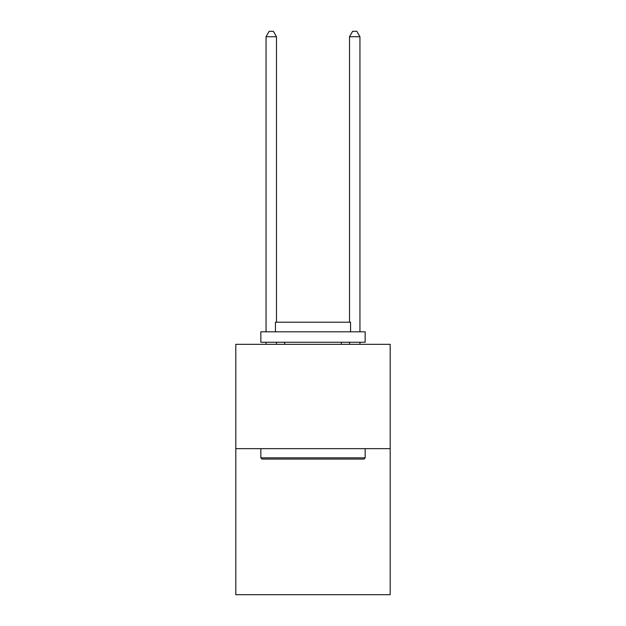 <?xml version="1.0" encoding="UTF-8"?>
<svg xmlns="http://www.w3.org/2000/svg" width="626" height="626" viewBox="0 0 626 626"><rect width="100%" height="100%" fill="white"/><g stroke="black" fill="none" stroke-linecap="round" stroke-linejoin="round"><path stroke-width="0.94" d="M390.194 448.654L390.194 594.7L235.806 594.7L235.806 344.339L390.194 344.339L390.194 448.654L235.806 448.654M262.091 459.085L260.839 457.833L365.161 457.833L363.909 459.085L262.091 459.085M365.161 331.819L365.161 342.25L260.839 342.25L260.839 331.819L365.161 331.819M275.448 331.819L275.448 322.218L350.552 322.218L350.552 331.819M365.161 448.654L365.161 457.833M260.839 448.654L260.839 457.833M341.373 342.25L341.373 344.339M284.627 342.25L284.627 344.339M276.489 344.339L276.489 342.25M276.489 322.218L276.489 36.723L266.058 36.723L266.058 331.819M266.058 344.339L266.058 342.25M266.058 36.723L269.188 31.3L273.359 31.3L276.489 36.723M359.942 344.339L359.942 342.25M359.942 331.819L359.942 36.723L349.511 36.723L349.511 322.218M349.511 342.25L349.511 344.339M349.511 36.723L352.641 31.3L356.812 31.3L359.942 36.723"/></g></svg>
